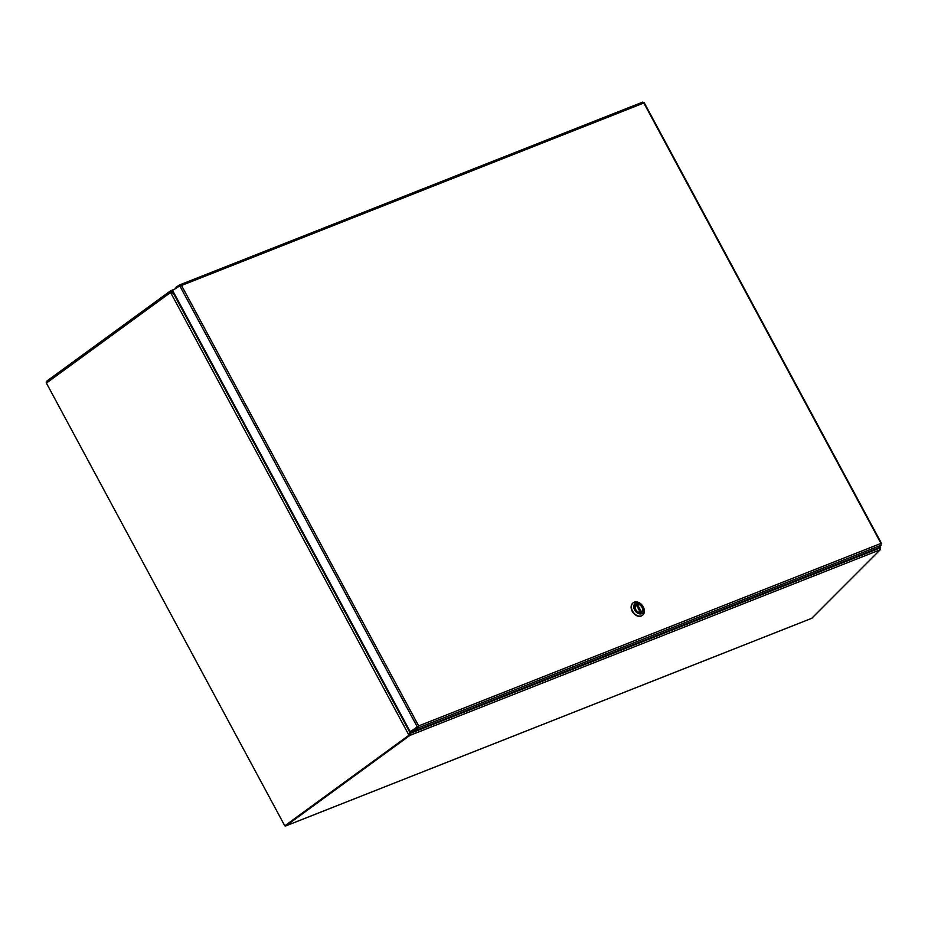 <?xml version="1.0" encoding="UTF-8"?>
<svg xmlns="http://www.w3.org/2000/svg" width="928" height="928" viewBox="0 0 928 928"><rect width="100%" height="100%" fill="white"/><g stroke="black" fill="none" stroke-linecap="round" stroke-linejoin="round"><path stroke-width="1.39" d="M172.991 291.16L171.355 291.763L171.576 290.916L173.408 291.926M173.954 292.946L171.796 291.821M409.956 733.654L410.304 734.268L409.55 734.141L409.956 733.654M410.686 731.589L410.35 733.364L879.941 548.019L878.886 547.485M171.355 291.763L47.038 382.614M171.576 290.916A1.485 1.009 -111.5 0 0 170.555 290.824L46.62 381.246A1.485 1.009 -111.5 0 0 46.446 383.044M285 825.734A1.485 1.009 -111.5 0 0 285.998 825.816L409.932 735.382A1.485 1.009 -111.5 0 0 410.304 734.268M879.941 548.019L880.185 549.77L409.932 735.382M811.756 618.292L880.185 549.77M879.292 547.694L880.254 548.587M879.199 547.172L880.185 548.425M880.568 548.448L880.382 549.098M180.148 285.778L179.672 284.908L175.415 287.576L175.833 288.364M418.076 726.322L410.617 731.461L411.116 732.378L418.215 727.923L418.667 725.905L880.974 543.414L643.835 102.996L181.517 285.476L418.667 725.905L417.356 727.053L179.812 285.882L181.517 285.476L179.719 284.873L642.744 102.103L643.835 102.996M411.116 732.378L878.468 547.903L881.194 545.177L880.974 543.414M417.844 726.937L410.13 731.577L417.844 726.937M417.971 726.601L418.667 725.905M881.171 545.2L418.215 727.923L417.728 727.018M410.13 731.577L172.585 290.406L179.812 285.882M180.067 284.757L642.652 102.15M179.672 284.908L180.937 285.905M174.104 293.236L171.286 292.192L172.504 293.132M171.483 292.54L170.578 292.471L46.4 383.078L284.792 825.816L409.677 734.93L408.958 735.208L410.42 731.508M409.561 733.387L409.677 734.93L409.561 733.387M409.608 734.048L410.141 732.969L173.084 292.703M170.578 292.471L408.958 735.208L284.792 825.816M640.39 612.457L636.26 604.72A4.454 3.236 53.9 0 0 636.214 604.743A4.454 3.236 53.9 0 0 635.796 609.568A4.454 3.236 53.9 0 0 640.366 612.376L636.26 604.72M636.399 604.87L637.316 604.302L641.434 611.958A4.454 3.236 53.9 0 0 641.468 611.935A4.454 3.236 53.9 0 0 641.886 607.109A4.454 3.236 53.9 0 0 637.316 604.302M633.163 602.829A7.795 5.661 53.9 0 0 633.012 602.945A7.795 5.661 53.9 0 0 633.024 612.573A7.795 5.661 53.9 0 0 642.199 615.531A7.795 5.661 53.9 0 0 642.35 615.415M634.242 602.202A7.795 5.661 -126.1 0 1 642.895 606.274A7.795 5.661 -126.1 0 1 642.501 615.31A7.795 5.661 -126.1 0 1 633.337 612.352A7.795 5.661 -126.1 0 1 633.314 602.713A7.795 5.661 -126.1 0 1 634.242 602.202M641.724 613.686A6.125 4.454 -126.1 0 1 634.636 609.998A6.125 4.454 -126.1 0 1 635.958 602.991A6.125 4.454 -126.1 0 1 643.046 606.68A6.125 4.454 -126.1 0 1 641.724 613.686M636.654 604.279A4.652 3.376 53.9 0 0 637.165 611.459A4.652 3.376 53.9 0 0 642.698 609.278A4.652 3.376 53.9 0 0 636.654 604.279M637.142 604.348A4.478 3.26 53.9 0 0 636.643 604.488A4.478 3.26 53.9 0 0 636.109 604.789A4.478 3.26 53.9 0 0 636.121 610.322A4.478 3.26 53.9 0 0 641.387 612.028A4.478 3.26 53.9 0 0 641.851 611.587M170.88 290.696L174.244 289.362M47.119 382.162L48.302 381.698M285.998 825.816L812.012 618.187M637.014 604.418L641.178 612.132M170.706 290.731L174.348 289.292M811.896 618.257L285.847 825.897M879.767 546.604L880.452 547.868M881.6 543.564L644.183 102.637M640.448 612.387L636.306 604.685"/></g></svg>
